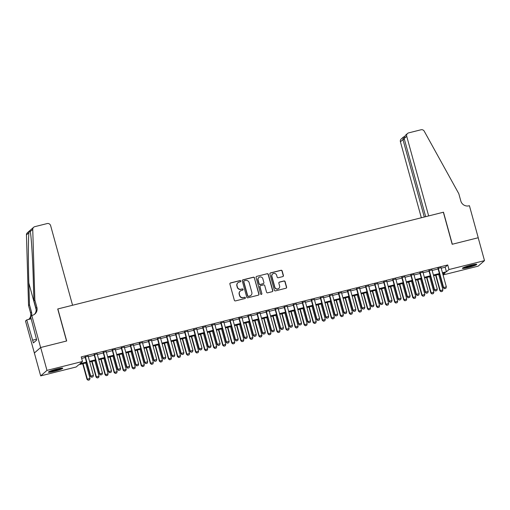 <?xml version="1.0" encoding="UTF-8"?>
<svg xmlns="http://www.w3.org/2000/svg" width="510" height="510" viewBox="0 0 510 510"><rect width="100%" height="100%" fill="white"/><g stroke="black" fill="none" stroke-linecap="round" stroke-linejoin="round"><path stroke-width="0.76" d="M240.765 281.042A0.657 0.637 48.9 0 0 239.968 280.57L230.533 282.935A0.937 0.912 48.9 0 0 229.889 284.057L234.345 300.231A0.937 0.912 48.9 0 0 235.48 300.9L244.915 298.535A0.657 0.637 48.9 0 0 245.367 297.751A0.657 0.637 48.9 0 0 244.57 297.279L243.346 297.585A2.996 2.913 48.9 0 1 239.713 295.424L239.343 294.072A2.996 2.913 48.9 0 1 241.396 290.49L242.613 290.177A0.657 0.637 48.9 0 0 243.066 289.393A0.657 0.637 48.9 0 0 242.269 288.921L241.045 289.227A2.996 2.913 48.9 0 1 237.411 287.066L237.042 285.721A2.996 2.913 48.9 0 1 239.094 282.132L240.312 281.826A0.657 0.637 48.9 0 0 240.765 281.042M240.478 281.756A0.657 0.637 48.9 0 0 239.796 280.717L230.361 283.082A0.937 0.912 48.9 0 0 230.08 283.209M245.08 298.465A0.657 0.637 48.9 0 0 244.398 297.426L243.346 297.585M242.779 290.113A0.657 0.637 48.9 0 0 242.097 289.074L241.045 289.227M468.256 267.495A7.446 0.784 -15.4 0 1 462.404 268.311A7.446 0.784 -15.4 0 1 470.915 265.174A7.446 0.784 -15.4 0 1 476.767 264.358A7.446 0.784 -15.4 0 1 468.256 267.495M54.258 371.35A7.446 0.784 -15.4 0 1 48.405 372.166A7.446 0.784 -15.4 0 1 56.916 369.03A7.446 0.784 -15.4 0 1 62.768 368.214A7.446 0.784 -15.4 0 1 54.258 371.35M282.769 276.599A0.937 0.912 48.9 0 0 283.413 275.476L282.164 270.944A0.937 0.912 48.9 0 0 281.029 270.268L270.542 272.895A0.937 0.912 48.9 0 0 269.905 274.017L274.361 290.19A0.937 0.912 48.9 0 0 275.496 290.866L285.976 288.233A0.937 0.912 48.9 0 0 286.614 287.117L285.109 281.635A0.937 0.912 48.9 0 0 283.968 280.959L279.486 282.081A0.937 0.912 48.9 0 0 278.842 283.203L279.595 285.925A2.505 2.435 48.9 0 1 278.868 288.405A2.505 2.435 48.9 0 1 274.839 287.117L271.906 276.471A2.505 2.435 48.9 0 1 272.633 273.985A2.505 2.435 48.9 0 1 276.662 275.279L277.147 277.051A0.937 0.912 48.9 0 0 278.288 277.727L282.769 276.599M31.799 315.486L40.621 347.52L66.549 341.018L57.726 308.977L72.567 305.254L50.63 225.624A2.862 2.78 48.9 0 0 47.162 223.565L34.807 226.663A2.862 2.78 48.9 0 0 32.748 229.411L34.852 300.039L36.867 307.364A6.681 6.49 -131.1 0 1 32.296 315.358L30.568 316.563L36.694 340.049L33.411 342.918L26.737 319.91L25.5 320.988L34.368 353.016L40.666 347.508L66.682 340.98L57.859 308.945L443.356 212.237L452.179 244.277L478.195 237.749L484.5 260.629L478.201 266.137L443.062 274.947M40.666 347.508L46.971 370.387L82.492 361.482L79.936 363.713L86.47 362.075M441.201 268.19L445.166 267.195L447.723 264.964L81.23 356.904L82.492 361.482M447.723 264.964L448.985 269.541L484.5 260.629M254.535 277.873A0.937 0.912 48.9 0 0 253.4 277.198L242.919 279.824A0.937 0.912 48.9 0 0 242.282 280.946L246.732 297.12A0.937 0.912 48.9 0 0 247.873 297.795L258.353 295.162A0.937 0.912 48.9 0 0 258.991 294.047L254.369 278.02A0.937 0.912 48.9 0 0 253.234 277.344L242.754 279.977A0.937 0.912 48.9 0 0 242.473 280.098M256.734 276.363L267.214 273.73A0.937 0.912 48.9 0 1 268.349 274.405L272.805 290.579A0.937 0.912 48.9 0 1 272.161 291.701L267.68 292.823A0.937 0.912 48.9 0 1 266.545 292.147L264.735 285.594A0.937 0.912 48.9 0 0 263.6 284.918L260.623 285.664A0.937 0.912 48.9 0 0 259.985 286.786L261.866 293.613A0.657 0.637 48.9 0 1 261.675 294.264A0.657 0.637 48.9 0 1 260.623 293.926L256.09 277.485A0.937 0.912 48.9 0 1 256.734 276.363L267.214 273.73M88.141 356.203L85.068 356.974M97.187 353.934L94.114 354.705M106.239 351.664L103.167 352.435M115.285 349.395L112.213 350.166M124.338 347.125L121.265 347.897M133.384 344.856L130.311 345.627M142.43 342.586L139.364 343.351M151.483 340.317L148.41 341.082M160.529 338.041L157.462 338.812M169.581 335.771L166.509 336.543M178.627 333.502L175.561 334.273M187.68 331.232L184.607 332.004M196.726 328.963L193.66 329.734M205.779 326.693L202.706 327.465M214.825 324.424L211.758 325.195M223.877 322.154L220.804 322.926M232.923 319.885L229.857 320.65M241.976 317.615L238.903 318.38M251.022 315.339L247.956 316.111M260.074 313.07L257.002 313.841M269.121 310.8L266.054 311.572M278.173 308.531L275.1 309.302M287.219 306.261L284.153 307.033M296.272 303.992L293.199 304.763M305.318 301.722L302.251 302.494M314.37 299.453L311.298 300.224M323.416 297.183L320.344 297.955M332.469 294.914L329.396 295.679M341.515 292.644L338.442 293.409M350.568 290.368L347.495 291.14M359.614 288.099L356.541 288.87M368.666 285.829L365.594 286.601M377.712 283.56L374.64 284.331M386.758 281.291L383.692 282.062M395.811 279.021L392.738 279.792M404.857 276.751L401.791 277.523M413.91 274.482L410.837 275.253M422.956 272.212L419.889 272.977M432.008 269.943L428.935 270.708M81.638 358.39L85.208 357.497M88.281 356.726L94.261 355.228M97.334 354.456L103.307 352.958M106.38 352.187L112.359 350.682M115.432 349.917L121.405 348.413M124.478 347.648L130.458 346.143M133.531 345.372L139.504 343.874M142.577 343.103L148.557 341.604M151.623 340.833L157.603 339.335M160.675 338.563L166.655 337.065M169.722 336.294L175.701 334.796M178.774 334.024L184.754 332.526M187.82 331.755L193.8 330.257M196.873 329.486L202.852 327.981M205.919 327.216L211.899 325.712M214.971 324.947L220.951 323.442M224.017 322.671L229.997 321.172M233.07 320.401L239.05 318.903M242.116 318.132L248.096 316.633M251.169 315.862L257.148 314.364M260.215 313.593L266.195 312.094M269.267 311.323L275.247 309.825M278.313 309.054L284.293 307.555M287.366 306.784L293.346 305.286M296.412 304.515L302.392 303.01M305.464 302.245L311.438 300.741M314.511 299.976L320.49 298.471M323.563 297.7L329.536 296.202M332.609 295.43L338.589 293.932M341.662 293.161L347.635 291.663M350.708 290.891L356.688 289.393M359.76 288.622L365.734 287.124M368.806 286.352L374.786 284.854M377.853 284.083L383.832 282.585M386.905 281.813L392.885 280.309M395.951 279.544L401.931 278.039M405.004 277.274L410.983 275.77M414.05 274.998L420.03 273.5M423.102 272.729L429.082 271.231M432.148 270.459L438.128 268.961M441.054 267.667L437.988 268.438M34.368 353.016L40.672 375.895L46.971 370.387M86.662 362.769L78.744 364.752L76.188 366.983L40.672 375.895M443.011 274.762L445.236 272.812L442.654 273.462M439.582 274.233L433.602 275.731M430.529 276.503L424.556 278.001M421.483 278.772L415.503 280.27M412.437 281.042L406.457 282.54M403.384 283.311L397.405 284.809M394.338 285.581L388.359 287.085M385.286 287.85L379.306 289.355M376.24 290.12L370.26 291.624M367.187 292.396L361.207 293.894M358.141 294.665L352.161 296.163M349.089 296.935L343.109 298.433M340.042 299.204L334.063 300.702M330.99 301.474L325.01 302.972M321.944 303.743L315.964 305.241M312.891 306.013L306.912 307.511M303.845 308.282L297.865 309.787M294.793 310.552L288.813 312.056M285.747 312.821L279.767 314.326M276.694 315.097L270.714 316.595M267.648 317.367L261.668 318.865M258.595 319.636L252.622 321.134M249.549 321.906L243.57 323.404M240.497 324.175L234.523 325.673M231.451 326.445L225.471 327.943M222.398 328.714L216.425 330.212M213.352 330.984L207.372 332.482M204.3 333.253L198.326 334.758M195.253 335.523L189.274 337.027M186.207 337.792L180.228 339.297M177.155 340.068L171.175 341.566M168.109 342.337L162.129 343.836M159.056 344.607L153.076 346.105M150.01 346.876L144.03 348.375M140.958 349.146L134.978 350.644M131.911 351.416L125.932 352.914M122.859 353.685L116.879 355.183M113.813 355.954L107.833 357.459M104.76 358.224L98.781 359.728M95.714 360.493L89.734 361.998M442.463 272.767L446.428 271.773L448.985 269.541M89.543 361.303L95.523 359.805M98.589 359.034L104.569 357.529M107.642 356.764L113.622 355.26M116.688 354.488L122.668 352.99M125.74 352.219L131.72 350.721M134.787 349.949L140.766 348.451M143.839 347.68L149.819 346.182M152.885 345.41L158.865 343.912M161.938 343.141L167.917 341.643M170.984 340.871L176.964 339.373M180.036 338.602L186.016 337.104M189.083 336.332L195.062 334.828M198.135 334.063L204.108 332.558M207.181 331.793L213.161 330.289M216.234 329.517L222.207 328.019M225.28 327.248L231.259 325.75M234.332 324.978L240.306 323.48M243.378 322.709L249.358 321.211M252.431 320.439L258.404 318.941M261.477 318.17L267.457 316.672M270.523 315.9L276.503 314.402M279.576 313.631L285.555 312.133M288.622 311.361L294.601 309.857M297.674 309.092L303.654 307.587M306.72 306.816L312.7 305.318M315.773 304.546L321.753 303.048M324.819 302.277L330.799 300.779M333.871 300.007L339.851 298.509M342.918 297.738L348.897 296.24M351.97 295.469L357.95 293.97M361.016 293.199L366.996 291.701M370.069 290.929L376.048 289.431M379.115 288.66L385.095 287.155M388.167 286.39L394.147 284.886M397.214 284.121L403.193 282.616M406.266 281.845L412.246 280.347M415.312 279.576L421.292 278.077M424.365 277.306L430.338 275.808M433.411 275.037L439.39 273.538M445.166 267.195L446.428 271.773M237.909 282.75L237.743 282.897A2.996 2.913 48.9 0 0 236.869 285.868L237.042 285.721M240.879 289.38A2.996 2.913 48.9 0 1 237.246 287.213L236.869 285.868M240.21 291.102L240.044 291.255A2.996 2.913 48.9 0 0 239.171 294.225L239.343 294.072M243.181 297.732A2.996 2.913 48.9 0 1 239.547 295.57L239.171 294.225M258.634 295.041A0.937 0.912 48.9 0 0 258.825 294.193L254.369 278.02M244.245 280.838A0.657 0.637 48.9 0 0 243.793 281.622L247.707 295.819A0.657 0.637 48.9 0 0 248.504 296.291L249.792 295.966A2.996 2.913 48.9 0 0 251.838 292.383L249.167 282.68A2.996 2.913 48.9 0 0 245.533 280.513L244.245 280.838M243.984 280.972L243.818 281.125A0.657 0.637 48.9 0 0 243.627 281.775L243.793 281.622M250.971 295.354L250.799 295.5A2.996 2.913 48.9 0 1 249.619 296.119L248.332 296.438A0.657 0.637 48.9 0 1 247.535 295.966L243.627 281.775M272.442 291.573A0.937 0.912 48.9 0 0 272.633 290.726L268.177 274.558A0.937 0.912 48.9 0 0 267.042 273.883M260.253 285.855L260.087 286.002A0.937 0.912 48.9 0 0 259.813 286.932L261.866 293.613M261.585 294.327A0.657 0.637 48.9 0 0 261.694 293.76M262.86 278.785A2.505 2.435 48.9 0 0 258.838 277.497A2.505 2.435 48.9 0 0 258.111 279.977L259.144 283.732A0.937 0.912 48.9 0 0 260.278 284.401L263.256 283.656A0.937 0.912 48.9 0 0 263.893 282.54L262.86 278.785M258.838 277.497L258.666 277.644A2.505 2.435 48.9 0 0 257.939 280.124L258.111 279.977M263.625 283.464L263.453 283.611A0.937 0.912 48.9 0 1 263.083 283.809L260.106 284.554A0.937 0.912 48.9 0 1 258.972 283.879L257.939 280.124M272.633 273.985L272.467 274.131A2.505 2.435 48.9 0 0 271.741 276.618L271.906 276.471M278.868 288.405L278.696 288.558A2.505 2.435 48.9 0 1 274.673 287.264L271.741 276.618M286.257 288.112A0.937 0.912 48.9 0 0 286.448 287.264L284.937 281.781A0.937 0.912 48.9 0 0 283.802 281.106L279.314 282.234A0.937 0.912 48.9 0 0 279.034 282.355M283.05 276.477A0.937 0.912 48.9 0 0 283.241 275.63L281.992 271.09A0.937 0.912 48.9 0 0 280.857 270.415L270.376 273.048A0.937 0.912 48.9 0 0 270.096 273.169M82.709 363.757L87 379.319L90.021 378.369L85.782 362.986M88.134 380.231L89.543 379.842L88.134 380.231L87 379.319M83.066 363.668L87.306 379.051L88.185 380.186M90.021 378.369L89.543 379.842M91.59 377.209L92.948 376.864L91.59 377.209L90.71 376.074L90.404 376.342L84.998 356.726M88.071 355.954L93.426 375.398L90.71 376.074L85.355 356.637M92.948 376.864L93.426 375.398M90.404 376.342L91.539 377.253M61.123 368.169A6.445 0.676 -15.4 0 1 57.445 369.565A6.445 0.676 -15.4 0 1 49.789 371.286M52.281 370.368A5.967 0.631 164.6 0 0 57.165 369.1A5.967 0.631 164.6 0 0 58.516 368.653M49.228 371.541A7.401 0.778 164.6 0 0 57.751 369.578A7.401 0.778 164.6 0 0 61.735 368.099M475.122 264.308A6.445 0.676 -15.4 0 1 471.444 265.704A6.445 0.676 -15.4 0 1 463.794 267.431M466.28 266.513A5.967 0.631 164.6 0 0 471.163 265.238A5.967 0.631 164.6 0 0 472.521 264.792M463.227 267.686A7.401 0.778 164.6 0 0 471.75 265.723A7.401 0.778 164.6 0 0 475.741 264.237M34.852 300.039L33.915 300.855L33.271 279.199C32.704 258.455 31.276 235.977 30.256 231.585C30.096 230.29 29.657 230.673 28.942 232.738C28.222 238.642 28.177 262.414 28.84 283.075L29.484 304.731L31.499 312.056A6.681 6.49 -131.1 0 1 31.441 315.798M29.484 304.731L28.547 305.547L30.568 312.866A6.681 6.49 -131.1 0 1 29.076 319.056M34.444 314.37A6.681 6.49 -131.1 0 0 35.936 308.18L33.915 300.855M28.942 232.738L26.45 234.912L28.547 305.547M40.621 347.52L34.323 353.022M31.18 318.795L26.737 319.91M26.45 234.912A2.862 2.78 -131.1 0 1 27.381 232.758L33.679 227.25M32.748 229.411L30.256 231.585L30.147 231.011M30.759 317.271A6.681 6.49 -131.1 0 1 28.356 319.502M36.465 339.22L32.653 340.176M404.175 138.522L405.284 135.437L407.547 133.461A2.862 2.78 48.9 0 1 408.676 132.874L421.031 129.769A2.862 2.78 48.9 0 1 424.237 131.197L458.802 193.685L460.823 201.01A6.681 6.49 48.9 0 0 468.919 205.823L469.417 205.702L478.24 237.737L452.319 244.239L443.49 212.205L428.655 215.928L406.719 136.297L404.175 138.522L425.697 216.667M424.294 217.024L402.964 139.581L400.42 141.805A2.862 2.78 -131.1 0 1 401.249 138.962L403.512 136.986L402.964 139.581L404.366 139.224M421.343 217.764L400.42 141.805M407.547 133.461A2.862 2.78 48.9 0 0 406.719 136.297M404.385 136.603L403.512 136.986M91.762 361.488L96.046 377.049L99.067 376.099L94.828 360.717M97.18 377.955L98.589 377.572L97.18 377.955L96.046 377.049M92.119 361.399L96.352 376.782L97.231 377.91M99.067 376.099L98.589 377.572M100.808 359.219L105.098 374.78L108.12 373.83L103.881 358.447M106.233 375.685L107.642 375.303L106.233 375.685L105.098 374.78M101.165 359.129L105.404 374.512L106.284 375.64M108.12 373.83L107.642 375.303M109.86 356.949L114.144 372.51L117.166 371.56L112.927 356.178M115.279 373.416L116.688 373.033L115.279 373.416L114.144 372.51M110.217 356.86L114.45 372.243L115.33 373.371M117.166 371.56L116.688 373.033M118.906 354.679L123.197 370.241L126.219 369.291L121.979 353.908M124.332 371.146L125.734 370.764L124.332 371.146L123.197 370.241M119.263 354.59L123.503 369.973L124.383 371.101M126.219 369.291L125.734 370.764M100.636 374.939L101.994 374.595L100.636 374.939L99.756 373.804L99.45 374.072L94.05 354.456M97.117 353.685L102.472 373.122L99.756 373.804L94.407 354.367M101.994 374.595L102.472 373.122M99.45 374.072L100.585 374.984M109.688 372.67L111.046 372.325L109.688 372.67L108.808 371.535L108.502 371.803L103.096 352.187M106.169 351.416L111.524 370.853L108.808 371.535L103.453 352.098M111.046 372.325L111.524 370.853M108.502 371.803L109.637 372.714M118.734 370.4L120.092 370.056L118.734 370.4L117.855 369.265L117.549 369.533L112.149 349.917M115.215 349.146L120.57 368.583L117.855 369.265L112.5 349.828M120.092 370.056L120.57 368.583M117.549 369.533L118.683 370.445M127.787 368.124L129.145 367.786L127.787 368.124L126.907 366.996L126.601 367.264L121.195 347.648M124.268 346.876L129.623 366.314L126.907 366.996L121.552 347.559M129.145 367.786L129.623 366.314M126.601 367.264L127.736 368.169M127.959 352.41L132.243 367.971L135.265 367.022L131.025 351.639M133.378 368.877L134.787 368.494L133.378 368.877L132.243 367.971M128.316 352.321L132.549 367.704L133.429 368.832M135.265 367.022L134.787 368.494M136.833 365.855L138.191 365.517L136.833 365.855L135.953 364.726L135.647 364.994L130.248 345.378M133.314 344.607L138.669 364.044L135.953 364.726L130.598 345.289M138.191 365.517L138.669 364.044M135.647 364.994L136.782 365.899M137.005 350.134L141.295 365.702L144.317 364.752L140.078 349.369M142.43 366.607L143.833 366.225L142.43 366.607L141.295 365.702M137.362 350.045L141.601 365.434L142.481 366.562M144.317 364.752L143.833 366.225M145.885 363.585L147.243 363.247L145.885 363.585L145.006 362.457L144.7 362.725L139.294 343.109M142.366 342.337L147.721 361.775L145.006 362.457L139.651 343.02M147.243 363.247L147.721 361.775M144.7 362.725L145.834 363.63M146.058 347.865L150.342 363.426L153.363 362.483L149.124 347.1M151.476 364.338L152.885 363.949L151.476 364.338L150.342 363.426M146.408 347.775L150.648 363.158L151.527 364.293M153.363 362.483L152.885 363.949M154.932 361.316L156.289 360.978L154.932 361.316L154.052 360.188L153.746 360.455L148.346 340.833M151.413 340.068L156.768 359.505L154.052 360.188L148.697 340.744M156.289 360.978L156.768 359.505M153.746 360.455L154.881 361.361M155.104 345.595L159.394 361.156L162.409 360.213L158.177 344.824M160.523 362.068L161.931 361.679L160.523 362.068L159.394 361.156M155.461 345.506L159.7 360.889L160.573 362.023M162.409 360.213L161.931 361.679M163.984 359.046L165.342 358.708L163.984 359.046L163.104 357.918L162.798 358.186L157.392 338.563M160.465 337.798L165.82 357.236L163.104 357.918L157.749 338.474M165.342 358.708L165.82 357.236M162.798 358.186L163.933 359.091M164.156 343.326L168.44 358.887L171.462 357.937L167.223 342.554M169.575 359.799L170.984 359.41L169.575 359.799L168.44 358.887M164.507 343.236L168.746 358.619L169.626 359.754M171.462 357.937L170.984 359.41M173.03 356.777L174.388 356.439L173.03 356.777L172.15 355.648L171.844 355.916L166.445 336.294M169.511 335.523L174.866 354.966L172.15 355.648L166.795 336.205M174.388 356.439L174.866 354.966M171.844 355.916L172.979 356.822M173.202 341.056L177.493 356.617L180.508 355.668L176.275 340.285M178.621 357.529L180.03 357.14L178.621 357.529L177.493 356.617M173.559 340.967L177.799 356.35L178.672 357.484M180.508 355.668L180.03 357.14M182.083 354.507L183.441 354.163L182.083 354.507L181.203 353.373L180.897 353.64L175.491 334.024M178.564 333.253L183.919 352.697L181.203 353.373L175.848 333.935M183.441 354.163L183.919 352.697M180.897 353.64L182.032 354.552M182.255 338.787L186.539 354.348L189.561 353.398L185.321 338.015M187.674 355.26L189.083 354.871L187.674 355.26L186.539 354.348M182.605 338.697L186.845 354.08L187.725 355.215M189.561 353.398L189.083 354.871M191.129 352.238L192.487 351.894L191.129 352.238L190.249 351.103L189.943 351.371L184.543 331.755M187.61 330.984L192.965 350.421L190.249 351.103L184.894 331.666M192.487 351.894L192.965 350.421M189.943 351.371L191.078 352.282M191.301 336.517L195.585 352.078L198.607 351.129L194.374 335.746M196.72 352.984L198.129 352.601L196.72 352.984L195.585 352.078M191.658 336.428L195.897 351.811L196.771 352.939M198.607 351.129L198.129 352.601M200.181 349.968L201.533 349.624L200.181 349.968L199.302 348.834L198.996 349.101L193.59 329.486M196.662 328.714L202.017 348.151L199.302 348.834L193.947 329.396M201.533 349.624L202.017 348.151M198.996 349.101L200.13 350.013M200.353 334.248L204.637 349.809L207.659 348.859L203.42 333.476M205.772 350.714L207.181 350.332L205.772 350.714L204.637 349.809M200.704 334.158L204.944 349.541L205.823 350.67M207.659 348.859L207.181 350.332M209.227 347.699L210.585 347.355L209.227 347.699L208.348 346.564L208.042 346.832L202.642 327.216M205.708 326.445L211.063 345.882L208.348 346.564L202.993 327.127M210.585 347.355L211.063 345.882M208.042 346.832L209.176 347.743M209.4 331.978L213.684 347.539L216.705 346.59L212.472 331.207M214.818 348.445L216.227 348.062L214.818 348.445L213.684 347.539M209.757 331.889L213.996 347.272L214.869 348.4M216.705 346.59L216.227 348.062M218.28 345.423L219.631 345.085L218.28 345.423L217.4 344.295L217.094 344.562L211.688 324.947M214.761 324.175L220.116 343.612L217.4 344.295L212.045 324.857M219.631 345.085L220.116 343.612M217.094 344.562L218.229 345.468M218.452 329.709L222.736 345.27L225.758 344.32L221.518 328.937M223.871 346.175L225.28 345.793L223.871 346.175L222.736 345.27M218.803 329.619L223.042 345.002L223.922 346.131M225.758 344.32L225.28 345.793M227.326 343.153L228.684 342.816L227.326 343.153L226.446 342.025L226.14 342.293L220.734 322.677M223.807 321.906L229.162 341.343L226.446 342.025L221.091 322.588M228.684 342.816L229.162 341.343M226.14 342.293L227.275 343.198M227.498 327.439L231.782 343L234.804 342.051L230.571 326.668M232.917 343.906L234.326 343.523L232.917 343.906L231.782 343M227.855 327.35L232.088 342.733L232.968 343.861M234.804 342.051L234.326 343.523M236.372 340.884L237.73 340.546L236.372 340.884L235.499 339.756L235.193 340.023L229.787 320.407M232.86 319.636L238.208 339.073L235.499 339.756L230.144 320.318M237.73 340.546L238.208 339.073M235.193 340.023L236.321 340.929M236.551 325.163L240.835 340.731L243.856 339.781L239.617 324.398M241.969 341.636L243.378 341.254L241.969 341.636L240.835 340.731M236.901 325.074L241.141 340.457L242.02 341.592M243.856 339.781L243.378 341.254M245.425 338.614L246.783 338.277L245.425 338.614L244.545 337.486L244.239 337.754L238.833 318.132M241.906 317.367L247.261 336.804L244.545 337.486L239.19 318.049M246.783 338.277L247.261 336.804M244.239 337.754L245.374 338.659M245.597 322.894L249.881 338.455L252.903 337.512L248.67 322.129M251.016 339.367L252.424 338.978L251.016 339.367L249.881 338.455M245.954 322.804L250.187 338.187L251.067 339.322M252.903 337.512L252.424 338.978M254.471 336.345L255.829 336.007L254.471 336.345L253.597 335.217L253.291 335.484L247.885 315.862M250.958 315.097L256.307 334.534L253.597 335.217L248.242 315.773M255.829 336.007L256.307 334.534M253.291 335.484L254.42 336.39M254.643 320.624L258.933 336.186L261.955 335.236L257.716 319.853M260.068 337.097L261.477 336.708L260.068 337.097L258.933 336.186M255 320.535L259.239 335.918L260.119 337.053M261.955 335.236L261.477 336.708M263.523 334.075L264.881 333.738L263.523 334.075L262.644 332.947L262.338 333.215L256.932 313.593M260.004 312.821L265.359 332.265L262.644 332.947L257.289 313.503M264.881 333.738L265.359 332.265M262.338 333.215L263.472 334.12M263.695 318.355L267.979 333.916L271.001 332.966L266.768 317.583M269.114 334.828L270.523 334.439L269.114 334.828L267.979 333.916M264.052 318.265L268.285 333.648L269.165 334.783M271.001 332.966L270.523 334.439M272.57 331.806L273.927 331.462L272.57 331.806L271.696 330.671L271.384 330.939L265.984 311.323M269.057 310.552L274.405 329.995L271.696 330.671L266.341 311.234M273.927 331.462L274.405 329.995M271.384 330.939L272.519 331.851M272.742 316.085L277.032 331.647L280.054 330.697L275.814 315.314M278.167 332.558L279.576 332.169L278.167 332.558L277.032 331.647M273.099 315.996L277.338 331.379L278.218 332.514M280.054 330.697L279.576 332.169M281.622 329.536L282.98 329.192L281.622 329.536L280.742 328.402L280.436 328.669L275.03 309.054M278.103 308.282L283.458 327.726L280.742 328.402L275.387 308.964M282.98 329.192L283.458 327.726M280.436 328.669L281.571 329.581M281.794 313.816L286.078 329.377L289.1 328.427L284.867 313.044M287.213 330.282L288.622 329.9L287.213 330.282L286.078 329.377M282.151 313.726L286.384 329.109L287.264 330.238M289.1 328.427L288.622 329.9M290.668 327.267L292.026 326.923L290.668 327.267L289.795 326.132L289.482 326.4L284.083 306.784M287.149 306.013L292.504 325.45L289.795 326.132L284.44 306.695M292.026 326.923L292.504 325.45M289.482 326.4L290.617 327.312M290.84 311.546L295.131 327.108L298.152 326.158L293.913 310.775M296.265 328.013L297.674 327.63L296.265 328.013L295.131 327.108M291.197 311.457L295.437 326.84L296.316 327.968M298.152 326.158L297.674 327.63M299.721 324.998L301.078 324.653L299.721 324.998L298.841 323.863L298.535 324.13L293.129 304.515M296.202 303.743L301.557 323.181L298.841 323.863L293.486 304.425M301.078 324.653L301.557 323.181M298.535 324.13L299.67 325.042M299.893 309.277L304.177 324.838L307.198 323.888L302.965 308.505M305.311 325.743L306.72 325.361L305.311 325.743L304.177 324.838M300.25 309.188L304.483 324.57L305.362 325.699M307.198 323.888L306.72 325.361M308.767 322.728L310.125 322.384L308.767 322.728L307.887 321.593L307.581 321.861L302.181 302.245M305.248 301.474L310.603 320.911L307.887 321.593L302.538 302.156M310.125 322.384L310.603 320.911M307.581 321.861L308.716 322.773M308.939 307.007L313.229 322.569L316.251 321.619L312.012 306.236M314.364 323.474L315.773 323.091L314.364 323.474L313.229 322.569M309.296 306.918L313.535 322.301L314.415 323.429M316.251 321.619L315.773 323.091M317.991 304.738L322.275 320.299L325.297 319.349L321.058 303.966M323.41 321.204L324.819 320.822L323.41 321.204L322.275 320.299M318.348 304.648L322.581 320.031L323.461 321.16M325.297 319.349L324.819 320.822M327.037 302.462L331.328 318.03L334.35 317.08L330.11 301.697M332.463 318.935L333.871 318.552L332.463 318.935L331.328 318.03M327.394 302.373L331.634 317.762L332.514 318.89M334.35 317.08L333.871 318.552M317.819 320.452L319.177 320.114L317.819 320.452L316.94 319.324L316.633 319.591L311.227 299.976M314.3 299.204L319.655 318.642L316.94 319.324L311.584 299.886M319.177 320.114L319.655 318.642M316.633 319.591L317.768 320.497M326.865 318.183L328.223 317.845L326.865 318.183L325.986 317.054L325.68 317.322L320.28 297.706M323.346 296.935L328.701 316.372L325.986 317.054L320.637 297.617M328.223 317.845L328.701 316.372M325.68 317.322L326.814 318.227M335.918 315.913L337.276 315.575L335.918 315.913L335.038 314.785L334.732 315.052L329.326 295.437M332.399 294.665L337.754 314.103L335.038 314.785L329.683 295.347M337.276 315.575L337.754 314.103M334.732 315.052L335.867 315.958M336.09 300.192L340.374 315.754L343.396 314.81L339.156 299.427M341.509 316.665L342.918 316.276L341.509 316.665L340.374 315.754M336.447 300.103L340.68 315.486L341.56 316.621M343.396 314.81L342.918 316.276M344.964 313.644L346.322 313.306L344.964 313.644L344.084 312.515L343.778 312.783L338.379 293.161M341.445 292.396L346.8 311.833L344.084 312.515L338.736 293.072M346.322 313.306L346.8 311.833M343.778 312.783L344.913 313.688M345.136 297.923L349.426 313.484L352.448 312.541L348.209 297.151M350.561 314.396L351.964 314.007L350.561 314.396L349.426 313.484M345.493 297.834L349.733 313.216L350.612 314.351M352.448 312.541L351.964 314.007M354.017 311.374L355.374 311.036L354.017 311.374L353.137 310.246L352.831 310.513L347.425 290.891M350.497 290.126L355.853 309.564L353.137 310.246L347.782 290.802M355.374 311.036L355.853 309.564M352.831 310.513L353.965 311.419M354.189 295.653L358.473 311.215L361.494 310.265L357.255 294.882M359.607 312.126L361.016 311.737L359.607 312.126L358.473 311.215M354.546 295.564L358.779 310.947L359.658 312.082M361.494 310.265L361.016 311.737M363.063 309.105L364.42 308.767L363.063 309.105L362.183 307.976L361.877 308.244L356.477 288.622M359.544 287.85L364.899 307.294L362.183 307.976L356.828 288.532M364.42 308.767L364.899 307.294M361.877 308.244L363.012 309.149M363.235 293.384L367.525 308.945L370.547 307.995L366.308 292.612M368.66 309.857L370.062 309.468L368.66 309.857L367.525 308.945M363.592 293.295L367.831 308.677L368.711 309.812M370.547 307.995L370.062 309.468M372.115 306.835L373.473 306.491L372.115 306.835L371.235 305.7L370.929 305.968L365.523 286.352M368.596 285.581L373.951 305.025L371.235 305.7L365.88 286.263M373.473 306.491L373.951 305.025M370.929 305.968L372.064 306.88M372.287 291.114L376.571 306.676L379.593 305.726L375.354 290.343M377.706 307.587L379.115 307.198L377.706 307.587L376.571 306.676M372.644 291.025L376.877 306.408L377.757 307.543M379.593 305.726L379.115 307.198M381.161 304.566L382.519 304.221L381.161 304.566L380.281 303.431L379.975 303.699L374.576 284.083M377.642 283.311L382.997 302.749L380.281 303.431L374.926 283.993M382.519 304.221L382.997 302.749M379.975 303.699L381.11 304.61M381.333 288.845L385.624 304.406L388.639 303.456L384.406 288.073M386.752 305.311L388.161 304.929L386.752 305.311L385.624 304.406M381.69 288.756L385.93 304.138L386.803 305.267M388.639 303.456L388.161 304.929M390.214 302.296L391.572 301.952L390.214 302.296L389.334 301.161L389.028 301.429L383.622 281.813M386.695 281.042L392.05 300.479L389.334 301.161L383.979 281.724M391.572 301.952L392.05 300.479M389.028 301.429L390.163 302.341M390.386 286.575L394.67 302.137L397.692 301.187L393.452 285.804M395.805 303.042L397.214 302.659L395.805 303.042L394.67 302.137M390.736 286.486L394.976 301.869L395.856 302.997M397.692 301.187L397.214 302.659M399.26 300.027L400.618 299.682L399.26 300.027L398.38 298.892L398.074 299.16L392.675 279.544M395.741 278.772L401.096 298.21L398.38 298.892L393.025 279.454M400.618 299.682L401.096 298.21M398.074 299.16L399.209 300.071M399.432 284.306L403.722 299.867L406.738 298.917L402.505 283.534M404.851 300.772L406.26 300.39L404.851 300.772L403.722 299.867M399.789 284.217L404.028 299.599L404.902 300.728M406.738 298.917L406.26 300.39M408.312 297.751L409.67 297.413L408.312 297.751L407.433 296.622L407.127 296.89L401.721 277.274M404.793 276.503L410.148 295.94L407.433 296.622L402.078 277.185M409.67 297.413L410.148 295.94M407.127 296.89L408.261 297.795M408.484 282.036L412.768 297.598L415.79 296.648L411.551 281.265M413.903 298.503L415.312 298.12L413.903 298.503L412.768 297.598M408.835 281.947L413.075 297.33L413.954 298.458M415.79 296.648L415.312 298.12M417.358 295.481L418.716 295.143L417.358 295.481L416.479 294.353L416.173 294.621L410.773 275.005M413.839 274.233L419.194 293.671L416.479 294.353L411.124 274.916M418.716 295.143L419.194 293.671M416.173 294.621L417.308 295.526M417.531 279.767L421.815 295.328L424.836 294.378L420.603 278.995M422.949 296.233L424.358 295.851L422.949 296.233L421.815 295.328M417.888 279.678L422.127 295.06L423 296.189M424.836 294.378L424.358 295.851M426.411 293.212L427.762 292.874L426.411 293.212L425.531 292.083L425.225 292.351L419.819 272.735M422.892 271.964L428.247 291.401L425.531 292.083L420.176 272.646M427.762 292.874L428.247 291.401M425.225 292.351L426.36 293.256M426.583 277.491L430.867 293.052L433.889 292.109L429.649 276.726M432.002 293.964L433.411 293.581L432.002 293.964L430.867 293.052M426.934 277.402L431.173 292.785L432.053 293.919M433.889 292.109L433.411 293.581M435.457 290.942L436.815 290.604L435.457 290.942L434.577 289.814L434.271 290.082L428.872 270.459M431.938 269.694L437.293 289.132L434.577 289.814L429.222 270.37M436.815 290.604L437.293 289.132M434.271 290.082L435.406 290.987M435.629 275.221L439.913 290.783L442.935 289.839L438.702 274.456M441.048 291.695L442.457 291.306L441.048 291.695L439.913 290.783M435.986 275.132L440.226 290.515L441.099 291.65M442.935 289.839L442.457 291.306M444.51 288.673L445.861 288.335L444.51 288.673L443.63 287.544L443.324 287.812L437.918 268.19M440.991 267.425L446.346 286.862L443.63 287.544L438.275 268.101M445.861 288.335L446.346 286.862M443.324 287.812L444.459 288.717M31.499 312.056L30.568 312.866M35.936 308.18L36.867 307.364M28.84 283.075L36.172 309.697"/></g></svg>
